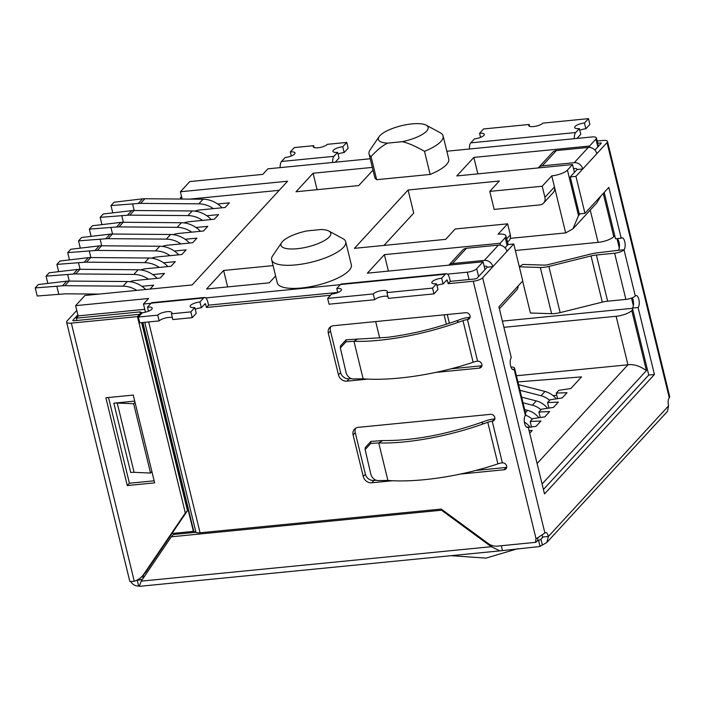 <?xml version="1.0" encoding="UTF-8"?>
<svg xmlns="http://www.w3.org/2000/svg" width="705" height="705" viewBox="0 0 705 705"><rect width="100%" height="100%" fill="white"/><g stroke="black" fill="none" stroke-linecap="round" stroke-linejoin="round"><path stroke-width="1.06" d="M424.507 151.337L430.138 174.435A38.105 11.721 -13.7 0 0 446.485 164.618A38.105 11.721 -13.7 0 0 448.732 159.013L443.101 135.915A38.105 11.721 -13.7 0 1 440.854 141.52A38.105 11.721 -13.7 0 1 424.507 151.337C415.245 146.041 407.798 142.824 402.167 141.705A25.609 7.878 -13.7 0 0 426.64 131.086A25.609 7.878 -13.7 0 0 426.208 125.173A25.609 7.878 -13.7 0 0 402.678 125.428A25.609 7.878 -13.7 0 0 379.889 135.686A25.609 7.878 -13.7 0 0 379.114 136.655A25.609 7.878 -13.7 0 0 387.741 143.124C382.912 145.274 377.342 149.768 371.033 156.598A38.105 11.721 -13.7 0 1 369.059 153.963A38.105 11.721 -13.7 0 1 370.151 149.795L379.114 136.655M443.101 135.915A38.105 11.721 -13.7 0 0 440.211 132.716L426.208 125.173M282.502 241.533A25.609 7.878 -13.7 0 0 281.727 242.502A25.609 7.878 -13.7 0 0 298.356 248.592A25.609 7.878 -13.7 0 0 329.253 236.933A25.609 7.878 -13.7 0 0 328.821 231.02A25.609 7.878 -13.7 0 0 321.392 229.495L306.975 230.914A25.609 7.878 -13.7 0 0 282.502 241.533M281.727 242.502L272.764 255.642A38.105 11.721 -13.7 0 0 271.672 259.81A38.105 11.721 -13.7 0 0 303.458 263.846A38.105 11.721 -13.7 0 0 343.467 247.358A38.105 11.721 -13.7 0 0 345.714 241.762A38.105 11.721 -13.7 0 0 343.74 239.127L328.821 231.02M271.672 259.81L277.303 282.908A38.105 11.721 -13.7 0 0 309.09 286.944A38.105 11.721 -13.7 0 0 349.098 270.464A38.105 11.721 -13.7 0 0 351.346 264.86L345.714 241.762M370.231 158.766L267.865 168.839L262.754 174.391L189.786 181.573L180.41 191.76L182.181 199.039M78.167 316.157L75.611 305.662L84.979 295.474L192.157 284.935L287.587 181.211L180.41 191.76M150.059 289.076L153.655 285.164L141.89 286.318M279.215 190.315L189.918 199.101M194.756 211.121A7.499 2.309 166.3 0 1 200.053 209.94L225.142 207.473L229.398 202.837L217.633 204.001M183.934 222.886A7.499 2.309 166.3 0 1 189.231 221.696L214.32 219.229L218.576 214.602L206.812 215.756M173.122 234.642A7.499 2.309 166.3 0 1 178.409 233.461L203.498 230.993L207.755 226.358L195.99 227.521M162.3 246.406A7.499 2.309 166.3 0 1 167.596 245.217L192.676 242.749L196.933 238.123L185.168 239.277M151.478 258.162A7.499 2.309 166.3 0 1 156.774 256.981L181.855 254.514L186.12 249.887L174.355 251.042M140.656 269.927A7.499 2.309 166.3 0 1 145.953 268.737L171.033 266.27L175.298 261.643L163.534 262.798M129.835 281.692A7.499 2.309 166.3 0 1 135.131 280.502L160.211 278.034L164.476 273.408L152.712 274.562M372.337 167.402L313.082 173.236L296.038 191.751L358.748 185.582L372.989 170.108M273.082 265.6L223.617 270.464L206.574 288.988L269.284 282.82L275.602 275.946M369.059 153.963L374.69 177.061A38.105 11.721 -13.7 0 0 376.664 179.696L430.138 174.435M151.029 303.3L143.468 304.04L148.579 298.479L75.611 305.662M469.072 279.524L467.283 272.183L447.463 274.13M340.303 284.679L205.745 297.915M467.283 272.183A7.499 2.309 -13.7 0 0 476.686 268.728L483.075 261.784L367.34 273.17L384.384 254.655L388.393 271.099M383.978 245.428L413.729 213.095L408.098 189.998L354.421 248.336L445.639 239.356L455.174 228.993L507.626 223.829L498.083 234.201A12.496 3.842 -13.7 0 1 505.961 235.875A12.496 3.842 -13.7 0 1 505.229 237.708L500.109 243.269L384.384 254.655M408.098 189.998L499.316 181.018L489.772 191.39L494.161 209.411L539.766 204.917A7.499 6.477 -137.4 0 0 543.599 203.066A7.499 6.477 -137.4 0 0 544.921 197.321L542.215 186.235L489.772 191.39M543.599 203.066L553.143 192.694A7.499 6.477 -137.4 0 0 554.465 186.948L551.759 175.862L542.215 186.235M551.759 175.862A12.496 3.842 -13.7 0 0 567.428 170.108L572.539 164.556L456.805 175.942L473.848 157.418L477.858 173.871M598.43 146.296L596.412 137.986A7.499 2.309 -13.7 0 1 595.963 139.088L589.574 146.032L473.848 157.418M596.412 137.986A7.499 2.309 -13.7 0 0 591.68 136.981L446.829 151.231M143.468 304.04L145.45 312.165M449.385 323.269L447.252 314.527M141.538 576.884L143.75 577.448M446.388 324.238L444.097 314.835L375.686 321.568L379.722 338.136M515.355 250.513L598.096 242.37A12.496 3.842 166.3 0 0 613.764 236.616L614.725 235.567M517.919 381.916L581.546 376.893L570.856 388.517L558.818 390.332L556.263 393.108L567.023 392.685L562.167 397.964L550.129 399.779L547.565 402.555L558.334 402.123L553.478 407.402L541.431 409.226L538.876 412.002L549.644 411.57L544.789 416.849L532.742 418.664L530.186 421.449L540.947 421.017L536.091 426.296L528.309 427.468M556.8 395.329L553.055 395.62M503.899 327.323L616.117 316.281L627.943 364.793L516.421 375.765M632.746 309.486L631.777 310.535A12.496 3.842 166.3 0 1 616.117 316.281M502.383 321.119L632.464 308.314M313.082 173.236L317.091 189.68M223.617 270.464L227.627 286.917M376.664 179.696L371.033 156.598M402.167 141.705L387.741 143.124M500.109 243.269L500.594 245.243M484.978 269.61L483.075 261.784M589.574 146.032L589.926 147.451M574.443 172.373L572.539 164.556M616.998 238.625L619.281 247.993M631.495 298.109L633.354 305.732M518.237 286.212L517.488 289.129L499.387 308.799M507.626 223.829L510.332 234.915A7.499 6.477 42.6 0 1 509.001 240.661L507.521 242.273M580.189 213.791L578.514 215.615L572.936 228.861L565.666 232.914L510.288 238.361M530.186 421.449L531.535 426.983M529.076 430.588L532.257 430.464L529.719 433.231M538.876 412.002L540.233 417.536M547.565 402.555L548.922 408.089M556.263 393.108L557.611 398.651M538.928 537.007L537.818 538.003M600.924 195.972L596.747 202.978L572.936 228.861M631.777 310.535L646.423 370.592C639.788 365.921 633.628 363.992 627.943 364.793L537.104 463.52M145.715 289.499A24.737 21.37 42.6 0 0 127.305 281.533L69.134 281.075A24.737 21.37 -137.4 0 0 66.746 281.18L38.352 284.547L35.25 287.913L62.481 285.807A24.737 21.37 -137.4 0 1 64.878 285.701L123.04 286.16A24.737 21.37 -137.4 0 1 136.77 290.381M35.25 287.913L37.224 296.003L64.455 293.897A15.995 13.818 42.6 0 1 65.997 293.826L99.114 294.082M58.832 294.443L56.858 286.362M110.993 205.587L114.095 202.22L142.489 198.854L138.233 203.481L110.993 205.587L112.756 212.813M134.179 210.513L132.602 204.036M222.049 207.772A24.737 21.37 -137.4 0 0 203.049 199.207L144.877 198.748A24.737 21.37 -137.4 0 0 142.489 198.854M203.049 199.207L198.792 203.833L140.621 203.375A24.737 21.37 -137.4 0 0 138.233 203.481M556.219 398.854A18.735 16.189 -137.4 0 0 544.983 391.46L518.598 384.692M549.636 400.308A18.735 16.189 -137.4 0 0 541.061 395.725L519.964 390.306M198.792 203.833A24.737 21.37 42.6 0 1 213.377 208.627M100.172 217.351L103.274 213.985L131.668 210.619L127.411 215.245L100.172 217.351L101.934 224.569M123.366 222.269L121.789 215.8M211.227 219.537A24.737 21.37 -137.4 0 0 192.227 210.962L134.056 210.504A24.737 21.37 -137.4 0 0 131.668 210.619M192.227 210.962L187.971 215.598L129.799 215.14A24.737 21.37 -137.4 0 0 127.411 215.245M547.529 408.301A18.735 16.189 -137.4 0 0 536.285 400.907L521.63 397.144M540.947 409.755A18.735 16.189 -137.4 0 0 532.372 405.172L523.004 402.767M187.971 215.598A24.737 21.37 42.6 0 1 202.555 220.392M46.072 276.157L49.174 272.782L77.568 269.416L73.302 274.051L46.072 276.157L47.834 283.375M69.257 281.075L67.68 274.606M157.127 278.343A24.737 21.37 42.6 0 0 138.127 269.768L79.956 269.31A24.737 21.37 -137.4 0 0 77.568 269.416M148.447 279.189A24.737 21.37 -137.4 0 0 133.862 274.404L75.699 273.945A24.737 21.37 -137.4 0 0 73.302 274.051M89.35 229.116L92.452 225.741L120.846 222.375L116.589 227.01L89.35 229.116L91.112 236.334M112.544 234.034L110.967 227.556M200.405 231.293A24.737 21.37 -137.4 0 0 181.405 222.727L123.243 222.269A24.737 21.37 -137.4 0 0 120.846 222.375M181.405 222.727L177.149 227.354L118.978 226.895A24.737 21.37 -137.4 0 0 116.589 227.01M538.84 417.748A18.735 16.189 -137.4 0 0 527.596 410.354L524.67 409.605M532.257 419.202A18.735 16.189 -137.4 0 0 525.551 415.201M177.149 227.354A24.737 21.37 42.6 0 1 191.734 232.148M56.894 264.393L59.995 261.026L88.389 257.66L84.124 262.286L56.894 264.393L58.647 271.61M80.079 269.31L78.502 262.842M167.94 266.578A24.737 21.37 -137.4 0 0 148.949 258.012L90.778 257.554A24.737 21.37 -137.4 0 0 88.389 257.66M148.949 258.012L144.684 262.639L86.512 262.181A24.737 21.37 -137.4 0 0 84.124 262.286M144.684 262.639A24.737 21.37 42.6 0 1 159.268 267.433M78.537 240.872L81.63 237.506L110.024 234.139L105.768 238.766L78.537 240.872L80.291 248.089M101.723 245.789L100.145 239.321M189.583 243.058A24.737 21.37 -137.4 0 0 170.584 234.492L112.421 234.034A24.737 21.37 -137.4 0 0 110.024 234.139M170.584 234.492L166.327 239.118L108.156 238.66A24.737 21.37 -137.4 0 0 105.768 238.766M530.151 427.195A18.735 16.189 -137.4 0 0 524.388 422.11M166.327 239.118A24.737 21.37 42.6 0 1 180.912 243.912M67.715 252.637L70.808 249.262L99.211 245.895L94.946 250.531L67.715 252.637L69.469 259.854M90.901 257.554L89.323 251.077M178.762 254.813A24.737 21.37 -137.4 0 0 159.762 246.248L101.599 245.789A24.737 21.37 -137.4 0 0 99.211 245.895M159.762 246.248L155.505 250.883L97.334 250.425A24.737 21.37 -137.4 0 0 94.946 250.531M155.505 250.883A24.737 21.37 42.6 0 1 170.09 255.668M345.943 341.837L353.972 341.29C382.374 342.277 423.811 334.628 458.77 322.106L456.681 320.749C433.443 328.971 410.239 334.505 387.089 337.36L346.102 339.801L340.471 345.988L340.356 347.935L345.943 341.837L346.102 339.801M386.939 292.593L388.349 298.365L433.954 293.879L437.964 289.526L436.554 283.754L432.544 288.107L386.939 292.593A7.499 2.309 -13.7 0 0 387.38 291.491A7.499 2.309 -13.7 0 0 382.656 290.486A7.499 2.309 -13.7 0 0 373.262 293.941L327.649 298.426L331.658 294.073A7.499 2.309 -13.7 0 0 341.493 289.517A7.499 2.309 -13.7 0 0 336.77 288.521L337.757 292.584M436.968 285.463A7.499 2.309 166.3 0 1 443.075 283.974L446.732 279.991A1.251 0.502 -95.6 0 1 446.899 279.903A1.251 0.502 -95.6 0 1 447.446 280.678L448.177 283.683L473.258 281.216A7.499 2.309 -13.7 0 0 482.661 277.77L492.883 266.657L487.181 267.213L476.959 278.325L475.39 278.898L450.31 281.365L449.57 278.369A7.499 2.987 84.4 0 0 446.283 273.681A7.499 2.987 84.4 0 0 445.331 274.219L441.665 278.202A7.499 2.309 -13.7 0 0 432.271 281.648A7.499 2.309 -13.7 0 0 431.83 282.749A7.499 2.309 -13.7 0 0 436.554 283.754M327.649 298.426L329.059 304.199L374.663 299.713L373.262 293.941M374.663 299.713A7.499 2.309 166.3 0 1 384.066 296.259A7.499 2.309 166.3 0 1 387.891 296.488M138.374 317.047L139.784 322.82L159.171 320.916L157.761 315.144L138.374 317.047L142.384 312.694A7.499 2.309 -13.7 0 0 152.218 308.138A7.499 2.309 -13.7 0 0 147.495 307.142L151.161 303.159A7.499 2.987 -95.6 0 1 152.113 302.621L204.565 297.466A7.499 2.987 84.4 0 0 203.604 297.995L199.947 301.978A7.499 2.309 -13.7 0 0 190.544 305.432A7.499 2.309 -13.7 0 0 190.103 306.534A7.499 2.309 -13.7 0 0 194.836 307.539L196.237 313.311L192.236 317.664L190.826 311.883L171.447 313.796A7.499 2.309 -13.7 0 0 171.888 312.694A7.499 2.309 -13.7 0 0 167.155 311.689A7.499 2.309 -13.7 0 0 157.761 315.144M159.171 320.916A7.499 2.309 166.3 0 1 168.565 317.462A7.499 2.309 166.3 0 1 172.39 317.691M280.158 167.631A7.499 2.987 -95.6 0 1 281.515 161.471L285.181 157.488A7.499 2.309 -13.7 0 0 295.025 152.941A7.499 2.309 -13.7 0 0 290.293 151.936L294.302 147.583L313.681 145.671A7.499 2.309 -13.7 0 0 313.24 146.781A7.499 2.309 -13.7 0 0 319.497 147.574A7.499 2.309 -13.7 0 0 327.367 144.331L346.745 142.419L342.745 146.772A7.499 2.309 -13.7 0 0 333.342 150.227A7.499 2.309 -13.7 0 0 332.901 151.328A7.499 2.309 -13.7 0 0 337.633 152.333L339.035 158.105L335.377 162.088A1.251 0.502 -95.6 0 0 335.298 162.203M469.433 149.011A7.499 2.987 -95.6 0 1 470.79 142.851L474.456 138.867A7.499 2.309 -13.7 0 0 484.291 134.32A7.499 2.309 -13.7 0 0 479.567 133.315L483.568 128.962L529.182 124.477A7.499 2.309 -13.7 0 0 528.741 125.578A7.499 2.309 -13.7 0 0 534.989 126.371A7.499 2.309 -13.7 0 0 542.859 123.128L588.472 118.643L584.463 122.996A7.499 2.309 -13.7 0 0 575.068 126.442A7.499 2.309 -13.7 0 0 574.628 127.543A7.499 2.309 -13.7 0 0 579.351 128.548L580.761 134.32L577.095 138.303A1.251 0.502 -95.6 0 0 577.016 138.427M542.074 535.121A6.248 2.494 -95.6 0 1 542.718 537.025L540.964 539.263A6.248 1.921 -13.7 0 0 538.664 540.709L537.184 540.85M607.499 141.458L669.75 396.844L669.274 397.796L607.049 142.56A7.499 2.309 -13.7 0 0 607.499 141.458A7.499 2.309 -13.7 0 0 602.766 140.462L597.144 141.009M134.109 472.341A12.496 3.842 -13.7 0 0 130.725 472.465L113.831 403.172A12.496 3.842 166.3 0 1 117.215 403.048L134.109 472.341L150.544 473.037L133.65 403.745L117.215 403.048M134.999 402.282L133.65 403.745M113.831 403.172L134.717 401.11M151.892 471.575L150.544 473.037M76.775 310.447L67.045 321.022A7.499 2.309 166.3 0 0 66.605 322.123A7.499 2.309 166.3 0 0 71.337 323.128L134.267 581.29A24.983 21.591 -137.4 0 0 142.269 576.126L144.402 573.808A24.983 21.591 -137.4 0 0 146.12 571.64L143.987 573.949L185.327 512.949L187.459 510.64L146.12 571.64M71.337 323.128L137.466 316.615L139.599 314.307L139.872 315.426M141.626 322.643L187.459 510.64M139.599 314.307L73.461 320.81L72.747 320.458L77.858 314.906M154.139 480.801L129.403 483.233L127.279 485.551L154.642 482.854L133.245 395.082L105.882 397.779L127.279 485.551M108.508 397.514L129.403 483.233M137.466 316.615L185.327 512.949M181.864 197.708L180.365 197.858L181.573 196.545M482.661 277.77L544.877 532.998L536.073 538.876A6.248 5.393 -137.4 0 0 535.826 542.33L497.14 546.137A12.496 10.795 42.6 0 1 488.257 543.546L441.242 509.063L200.07 532.786A7.499 2.309 166.3 0 1 195.981 532.451L193.584 531.359L171.385 533.535M76.889 320.475L76.325 318.166L78.449 315.849L142.005 309.592A7.041 2.168 -13.7 0 1 144.833 309.618M76.325 318.166L139.872 311.91L140.551 314.686M142.472 322.555L193.364 531.341M180.365 197.858L180.656 199.03M134.267 581.29L130.284 581.475A7.499 2.309 166.3 0 1 129.676 580.823L66.605 322.123M142.269 576.126A24.983 21.591 -137.4 0 0 143.987 573.949M597.646 143.071L601.356 143.124L594.914 150.121M458.77 322.106L462.982 320.643A6.248 1.921 166.3 0 1 467.45 319.629A3.745 3.234 -137.4 0 0 469.371 318.704A3.745 3.234 -137.4 0 0 469.574 314.73A3.745 3.234 -137.4 0 0 465.767 312.703L333.491 325.719A7.499 6.477 -137.4 0 0 329.667 327.569A7.499 6.477 -137.4 0 0 328.345 333.315L338.479 374.893A7.499 6.477 -137.4 0 0 347.01 381.149L367.878 379.096M435.611 372.434L479.277 368.142A3.745 3.234 -137.4 0 0 481.189 367.208A3.745 3.234 -137.4 0 0 481.4 363.234A3.745 3.234 -137.4 0 0 477.593 361.207A6.248 1.921 -13.7 0 0 473.117 362.22A109.513 33.69 166.3 0 1 468.904 363.674M493.667 465.265C458.435 476.659 416.611 482.722 387.891 480.449L379.757 480.546C375.642 480.977 372.707 479.056 370.962 474.782L365.128 449.57L370.724 443.471L378.744 442.925C407.137 443.877 448.609 436.351 483.56 423.775L487.763 422.269A6.248 1.921 166.3 0 1 492.231 421.264A3.745 3.234 -137.4 0 0 494.143 420.339A3.745 3.234 -137.4 0 0 494.346 416.364A3.745 3.234 -137.4 0 0 490.539 414.337L358.272 427.345A7.499 6.477 -137.4 0 0 354.448 429.204A7.499 6.477 -137.4 0 0 353.117 434.95L363.251 476.527A7.499 6.477 -137.4 0 0 371.782 482.784L392.659 480.731M460.383 474.068L504.057 469.768A3.745 3.234 -137.4 0 0 505.97 468.843A3.745 3.234 -137.4 0 0 506.172 464.868A3.745 3.234 -137.4 0 0 502.365 462.841A6.248 1.921 -13.7 0 0 497.897 463.846A109.513 33.69 166.3 0 1 493.676 465.309M195.25 309.239A7.499 2.309 166.3 0 1 201.348 307.75L205.014 303.767A1.251 0.502 -95.6 0 1 205.173 303.679A1.251 0.502 -95.6 0 1 205.719 304.463L206.45 307.468L330.566 295.254M351.672 378.585L349.142 378.832A7.499 6.477 42.6 0 1 340.612 372.575L330.469 331.006A7.499 6.477 42.6 0 1 330.901 326.565M481.912 365.736A3.745 3.234 42.6 0 1 481.409 365.825L450.936 368.821M470.085 317.224A3.745 3.234 42.6 0 1 469.583 317.32A12.496 3.842 -13.7 0 0 460.647 319.33L456.681 320.749M506.684 467.362A3.745 3.234 42.6 0 1 506.181 467.459L475.716 470.455M376.444 480.22L373.914 480.466A7.499 6.477 42.6 0 1 365.384 474.209L355.25 432.632A7.499 6.477 42.6 0 1 355.673 428.199M494.857 418.858A3.745 3.234 42.6 0 1 494.355 418.946A12.496 3.842 -13.7 0 0 485.419 420.964L481.453 422.392C445.428 434.818 412.495 440.872 382.656 440.555L370.874 441.436L365.252 447.613L365.128 449.57M535.826 542.33L537.959 540.012A6.248 5.393 42.6 0 1 537.88 537.615M337.721 292.443L208.583 305.15L207.852 302.145A7.499 2.987 84.4 0 0 204.565 297.466M140.885 314.324L140.304 311.945L142.207 312.879M193.796 531.376L142.886 322.52M148.491 311.205L147.495 307.142M130.883 581.678A7.499 6.477 -137.4 0 0 138.647 585.978L137.237 580.197A1.251 1.075 42.6 0 1 136.893 580.18M579.351 128.548L575.685 132.531A7.499 2.987 84.4 0 0 574.328 138.691M607.049 142.56L596.827 153.672A7.499 6.477 42.6 0 0 588.296 147.424L556.377 150.562A7.499 6.477 -137.4 0 0 552.544 152.412L538.488 167.693A7.499 6.477 42.6 0 1 542.312 165.842L574.24 162.696L588.296 147.424M337.633 152.333L333.967 156.316A7.499 2.987 84.4 0 0 332.61 162.467M206.45 307.468L208.583 305.15M201.348 307.75L199.947 301.978M336.77 288.521L340.427 284.538A7.499 2.987 -95.6 0 1 341.387 284.009L446.283 273.681M443.075 283.974L441.665 278.202M448.177 283.683L450.31 281.365M290.293 151.936L291.288 155.999M338.048 154.034A7.499 2.309 166.3 0 1 344.155 152.544L348.155 148.2L346.745 142.419M171.447 313.796L172.848 319.568L192.236 317.664M194.836 307.539L190.826 311.883M573.544 168.68L575.65 168.477A1.251 1.075 -137.4 0 1 577.069 169.517L582.771 168.953L575.95 176.365L584.965 213.324L608.82 187.389L621.211 238.211A6.248 2.494 -95.6 0 1 622.004 237.77A6.248 2.494 -95.6 0 1 624.956 242.687A6.248 2.494 -95.6 0 1 624.022 249.755A7.499 2.309 166.3 0 1 614.628 253.21L596.386 255.007A12.496 3.842 -13.7 0 0 591.037 255.941L548.878 266.419A12.496 3.842 166.3 0 1 540.338 267.486L519.329 266.816M522.625 281.075L530.416 313.011L551.601 313.681A12.496 3.842 -13.7 0 0 560.14 312.615L602.299 302.137A12.496 3.842 166.3 0 1 607.648 301.202L625.89 299.405A7.499 2.309 -13.7 0 0 635.284 295.95A6.248 2.494 -95.6 0 1 636.077 295.51A6.248 2.494 -95.6 0 1 639.03 300.427A6.248 2.494 -95.6 0 1 638.096 307.503L654.425 374.487L544.516 493.949L528.186 426.966A6.248 2.494 -95.6 0 1 527.393 427.406A6.248 2.494 -95.6 0 1 524.441 422.489A6.248 2.494 -95.6 0 1 525.375 415.412A7.499 2.309 -13.7 0 0 525.815 414.311L514.553 368.116A7.499 2.309 166.3 0 1 514.112 369.217A6.248 2.494 -95.6 0 1 513.319 369.658A6.248 2.494 -95.6 0 1 510.367 364.741A6.248 2.494 -95.6 0 1 511.292 357.664L498.911 306.851L522.766 280.925L513.76 243.965L506.939 251.377A7.499 6.477 42.6 0 0 498.409 245.12L466.481 248.257A7.499 6.477 -137.4 0 0 462.656 250.116L448.812 265.159A7.499 6.477 42.6 0 1 452.425 263.538L484.353 260.401L498.409 245.12M617.166 238.607A6.248 2.494 -95.6 0 1 619.395 244.3A6.248 2.494 -95.6 0 1 618.32 250.319L598.51 252.69A18.735 5.763 -13.7 0 0 590.49 254.1L548.34 264.578A6.248 1.921 166.3 0 1 544.066 265.106L522.881 264.437L519.303 266.719M370.724 443.471L370.874 441.436M468.896 363.639C433.663 375.025 391.83 381.088 363.119 378.823L354.985 378.911C350.861 379.343 347.935 377.422 346.19 373.148L340.356 347.935M596.827 153.672L582.771 168.953A7.499 6.477 -137.4 0 0 574.24 162.696M487.181 267.213A1.251 1.075 -137.4 0 0 485.763 266.173L484.176 266.323M506.939 251.377L492.883 266.657A7.499 6.477 -137.4 0 0 484.353 260.401M479.567 133.315L480.554 137.378M529.182 124.477L529.64 126.354M588.472 118.643L589.874 124.415L585.873 128.768L584.463 122.996M579.766 130.258A7.499 2.309 166.3 0 1 585.873 128.768M344.155 152.544L342.745 146.772M313.681 145.671L314.139 147.556M451.015 555.681L485.974 558.113L517.849 548.666M433.954 293.879L432.544 288.107M510.958 367.041A7.499 2.309 166.3 0 1 514.553 368.116M483.56 423.775L481.453 422.392M492.301 545.608L491.279 546.71L441.515 510.217L171.297 536.805L141.238 581.149L139.176 586.348L138.647 585.978M544.877 532.998A6.248 2.494 -95.6 0 1 545.67 532.557A6.248 2.494 -95.6 0 1 548.411 536.461L546.833 542.489L542.365 545.035A6.248 1.921 -13.7 0 0 540.074 546.481L499.924 550.861L491.279 546.71L141.238 581.149M546.833 542.489L667.476 411.359L668.551 405.886A6.248 2.494 -95.6 0 1 669.274 397.796M577.069 169.517L570.257 176.929L575.95 176.365M570.257 176.929L579.263 213.879L584.965 213.324M604.203 192.412L615.509 238.766L621.211 238.211M632.341 297.774A6.248 2.494 -95.6 0 1 632.403 308.067L638.096 307.503M632.403 308.067L648.732 375.051L654.425 374.487M648.732 375.051L543.432 489.49M526.529 427.124L528.186 426.966M505.027 247.825L508.058 244.529L513.76 243.965M171.297 536.805L173.421 534.487L195.646 532.301M442.044 509.653L441.515 510.217M542.727 537.342L540.964 539.263L542.365 545.035M142.613 579.122L138.568 580.144L137.237 580.197L137.598 579.81M502.365 550.191L501.281 545.732M538.664 540.709L540.074 546.481M143.882 577.254L143.326 574.972M595.963 139.088L597.875 146.904M478.589 276.554L476.686 268.728M505.229 237.708L507.133 245.525M578.514 215.615L567.428 170.108M613.764 236.616L603.242 193.461M646.423 370.592L542.092 483.983M506.692 238.872L510.332 234.915M544.921 197.321L554.465 186.948L565.666 232.914M590.226 210.064L598.096 242.37M127.305 281.533L123.04 286.16M66.746 281.18L62.481 285.807M69.134 281.075L64.878 285.701M144.877 198.748L140.621 203.375M544.983 391.46L541.061 395.725M134.056 210.504L129.799 215.14M536.285 400.907L532.372 405.172M79.956 269.31L75.699 273.945M138.127 269.768L133.862 274.404M123.243 222.269L118.978 226.895M527.596 410.354L525.428 412.716M90.778 257.554L86.512 262.181M112.421 234.034L108.156 238.66M101.599 245.789L97.334 250.425M139.881 579.942L137.237 580.197M600.634 142.771L600.854 143.661M477.593 361.207L467.45 319.629L469.583 317.32M502.365 462.841L492.231 421.264L494.355 418.946M473.258 281.216L536.073 538.876M445.965 280.828L447.446 280.678M204.247 304.604L205.719 304.463M200.07 532.786L148.676 321.947M195.981 532.451L144.763 322.335M281.515 161.471L333.967 156.316M470.79 142.851L575.685 132.531M328.345 333.315L330.469 331.006M338.479 374.893L340.612 372.575M347.01 381.149L349.142 378.832M479.277 368.142L481.409 365.825M504.057 469.768L506.181 467.459M371.782 482.784L373.914 480.466M353.117 434.95L355.25 432.632M363.251 476.527L365.384 474.209M203.604 297.995L151.161 303.159M445.331 274.219L340.427 284.538M473.117 362.22L462.982 320.643M497.897 463.846L487.763 422.269M551.601 313.681L540.338 267.486M560.14 312.615L548.878 266.419M602.299 302.137L591.037 255.941M607.648 301.202L596.386 255.007M466.481 248.257L452.425 263.538M625.89 299.405L614.628 253.21M556.377 150.562L542.312 165.842M387.891 480.449L378.744 442.925L382.656 440.555M363.119 378.823L353.972 341.29L357.876 338.92M512.447 369.385L514.112 369.217L525.375 415.412M635.284 295.95L624.022 249.755L618.32 250.319M542.718 537.025L548.411 536.461L668.551 405.886M505.961 235.875L508.067 244.52M139.176 586.357L499.924 550.869"/></g></svg>
